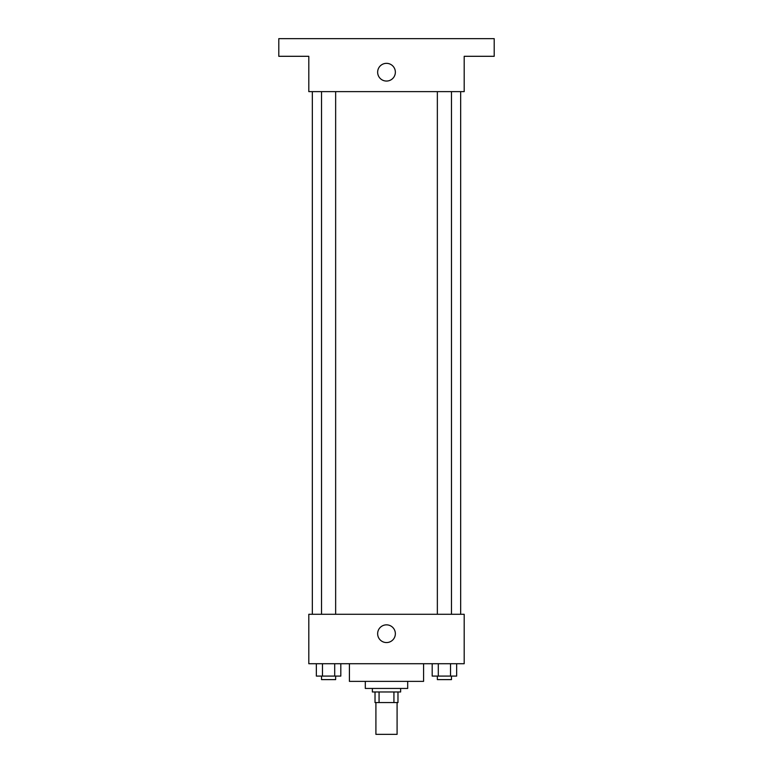 <?xml version="1.0" encoding="UTF-8"?>
<svg xmlns="http://www.w3.org/2000/svg" width="773" height="773" viewBox="0 0 773 773"><rect width="100%" height="100%" fill="white"/><g stroke="black" fill="none" stroke-linecap="round" stroke-linejoin="round"><path stroke-width="1.16" d="M375.91 702.57L375.91 734.35L397.09 734.35L397.09 702.57M393.93 691.97L393.93 702.57L375.021 702.57L375.021 691.97M393.93 702.57L397.979 702.57L397.979 691.97L397.979 702.57M400.627 688.443L400.627 691.97L372.373 691.97L372.373 688.443M379.07 691.97L379.07 702.57M407.69 681.38L407.69 688.443L365.31 688.443L365.31 681.38M423.585 663.717L423.585 681.38L349.415 681.38L349.415 663.717M464.196 663.717L308.804 663.717L308.804 614.284L464.196 614.284L464.196 663.717M395.361 633.705A8.861 8.861 0 0 1 382.075 641.377A8.861 8.861 0 0 1 382.075 626.033A8.861 8.861 0 0 1 395.361 633.705M460.66 91.62L460.66 614.284M437.354 614.284L437.354 91.62M335.646 91.62L335.646 614.284M464.196 91.62L308.804 91.62L308.804 56.303L278.792 56.303L278.792 38.65L494.208 38.65L494.208 56.303L464.196 56.303L464.196 91.62M395.361 72.198A8.861 8.861 0 0 1 382.075 79.87A8.861 8.861 0 0 1 382.075 64.526A8.861 8.861 0 0 1 395.361 72.198M456.65 663.717L456.65 676.085L432.184 676.085L432.184 663.717M450.533 663.717L450.533 676.085M438.301 663.717L438.301 676.085M451.48 676.085L451.48 679.612L437.354 679.612L437.354 676.085M340.816 663.717L340.816 676.085L316.35 676.085L316.35 663.717M334.699 663.717L334.699 676.085M322.467 663.717L322.467 676.085M335.646 676.085L335.646 679.612L321.52 679.612L321.52 676.085M312.34 91.62L312.34 614.284M451.48 614.284L451.48 91.62M321.52 91.62L321.52 614.284"/></g></svg>
